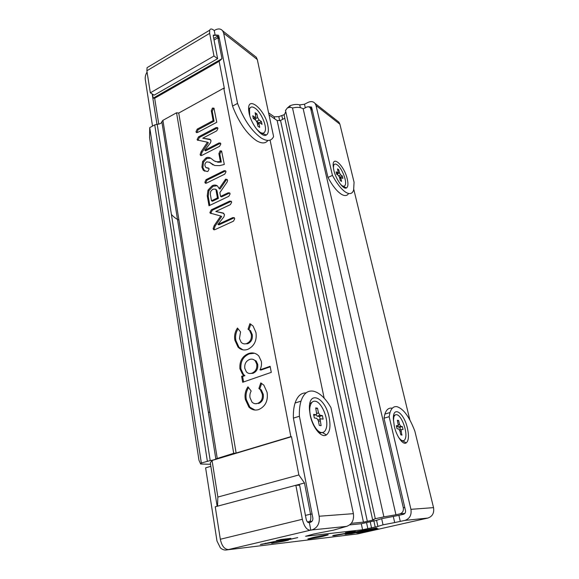 <?xml version="1.0" encoding="UTF-8"?>
<svg xmlns="http://www.w3.org/2000/svg" width="579" height="579" viewBox="0 0 579 579"><rect width="100%" height="100%" fill="white"/><g stroke="black" fill="none" stroke-linecap="round" stroke-linejoin="round"><path stroke-width="0.87" d="M312.32 110.198L310.771 109.011L310.199 107.795C309.215 106.71 307.941 106.522 306.378 107.238L303.193 108.866C300.639 107.187 297.078 106.905 292.511 108.02C291.165 107.115 289.399 107.144 287.22 108.085L285.534 110.553M292.511 108.02L383.884 516.873L375.293 518.719L372.644 519.819L373.86 519.906L363.46 522.149L277.167 120.562L269.018 114.903M207.369 461.195L154.738 124.869L157.184 124.29L210.213 460.587L201.347 462.997L200.638 464.011L210.532 464.286M154.738 124.869L149.729 127.641L201.347 462.997M310.771 109.011L403.302 507.696L404.793 507.595M303.193 108.866L395.942 514.782L399.98 513.848C402.637 512.9 403.751 510.852 403.302 507.696M197.092 139.553L198.503 136.861L216.076 127.575L217.588 127.662L217.943 128.567L216.705 130.876L202.751 138.207L209.714 139.206L211.038 140.726L210.466 142.832L204.749 150.308L218.942 142.97L220.447 143.056L220.816 143.99L219.564 146.321L202.013 155.346L200.457 155.324L200.153 154.564L201.108 151.72L207.456 142.202L197.294 140.017L197.092 139.553L198.04 140.096L199.451 137.411L198.503 136.861M204.879 182.247L206.037 179.656L224.116 170.689L225.6 170.812L225.991 171.811L224.753 174.134L206.638 183.065L205.183 183.015L204.879 182.247L205.834 182.732L206.993 180.141L206.037 179.656M209.887 212.544L211.349 209.786L229.704 201.108L231.253 201.246L231.665 202.281L230.37 204.633L215.801 211.487L223.089 213L224.486 214.693L223.892 216.893L217.943 224.428L232.772 217.595L234.314 217.74L234.734 218.797L233.438 221.185L215.106 229.588L213.506 229.501L213.152 228.633L214.143 225.687L220.744 216.025L210.134 213.079L209.887 212.544L210.85 212.985L212.312 210.235L211.349 209.786M271.283 372.362L242.688 382.263L241.631 376.292L243.94 375.481L242.478 374.186L239.923 368.743C239.402 361.245 242.268 356.194 248.5 353.581C252.43 352.191 255.86 352.995 258.806 355.998L261.31 361.318C261.824 364.271 261.382 367.122 259.985 369.858L270.132 366.304L271.283 372.362M219.13 61.323L154.665 98.256L153.167 98.141L221.981 58.674L219.13 61.323L224.384 88.587L223.776 88.167L178.737 113.05L236.131 453.039L233.692 453.299L215.829 458.908L161.845 121.706L162.909 120.345L217.212 458.242M223.776 88.167L290.861 436.646L236.131 453.039M258.683 409.577C254.955 410.685 251.691 409.838 248.883 407.037L245.337 399.43C244.504 394.82 245.373 390.615 247.95 386.823L251.17 391.035C249.969 393.163 249.6 395.428 250.063 397.824L251.952 402.029C253.573 403.657 255.455 404.113 257.597 403.411C261.332 401.797 262.888 398.699 262.265 394.096L260.304 389.689L258.893 388.552L260.782 382.893L263.879 385.201L267.085 392.359C268.258 400.74 265.457 406.48 258.683 409.577M247.769 349.369C243.998 350.642 240.748 349.875 238.012 347.067L234.893 340.235C234.097 335.849 234.958 331.781 237.462 328.032L240.56 331.933L239.467 338.483L241.146 342.29C242.717 343.897 244.584 344.302 246.741 343.506C250.352 341.798 251.865 338.758 251.286 334.373L249.549 330.399L248.036 329.212L249.882 323.697L253.088 326.02L255.947 332.498C257.054 340.474 254.333 346.097 247.769 349.369M207.253 195.811L207.984 190.151L212.138 185.779C214.15 184.766 215.931 184.831 217.494 185.982L219.13 188.588L225.672 179.157L227.236 179.555L227.59 180.395L227.149 182.001L219.868 192.612L220.563 196.433L228.133 192.807L229.704 192.93L230.109 193.943L228.792 196.31L208.997 205.748L207.253 195.811L208.216 196.274L208.947 190.621L207.984 190.151M218.905 153.616L220.092 150.88L221.598 151.01L224.312 164.465L219.6 165.63L214.7 165.507L209.453 162.272L206.761 161.874C205.364 162.735 204.763 163.973 204.952 165.594L205.769 167.461L208.78 168.214L209.113 169.046L207.912 171.384L207.246 171.558L203.171 170.103L201.919 167.078L202.592 161.519L205.842 158.024C210.633 155.396 212.565 161.498 216.705 161.736L220.375 161.584L218.905 153.616L219.846 154.144L221.026 151.416L220.092 150.88M211.306 110.763L212.45 108.063L213.955 108.15L216.778 122.278L197.786 132.374L196.274 132.374L196.006 131.686L197.215 129.117L213.123 120.62L211.306 110.763L212.24 111.349L213.383 108.657L212.45 108.063M353.798 189.456L409.881 419.978M355.52 524.306L356.23 524.234M395.942 514.782L383.884 516.873M351.308 523.322L363.46 522.149M324.16 398.157L270.082 140.118M221.981 58.674L217.914 37.773L217.378 36.325L216.553 36.81M298.865 474.954L304.474 482.98L217.53 506.169L217.856 497.064L298.865 474.954L291.49 436.704L290.861 436.646M304.474 482.98L310.532 514.152L312.095 514.043M217.856 497.064L212.059 460.479L291.49 436.704M217.147 506.27L210.3 462.824L212.059 460.479M154.665 98.256L158.762 124.13M277.167 120.562L280.54 120.432L367.354 521.418M284.803 118.254L280.54 120.432M285.78 111.667L284.144 115.25L284.332 116.104M157.184 124.29C159.949 124.123 161.505 123.262 161.845 121.713L215.829 458.908C215.243 459.516 213.369 460.073 210.213 460.587M178.737 113.05L176.559 112.789L162.909 120.345M149.729 127.641L149.563 137.57L198.966 460.233L200.638 464.011M178.925 220.027C176.421 219.086 173.903 217.219 171.391 214.418M209.83 412.328L208.339 412.118M176.559 112.789L233.692 453.299M152.168 93.936L156.952 124.297M153.167 98.141L152.538 94.16M312.016 521.288L309.599 521.491C310.814 520.478 311.126 518.031 310.532 514.152L305.437 515.404M255.013 410.048L249.867 407.167L246.314 399.575L245.337 399.43M246.314 399.575C245.525 395.254 246.263 391.259 248.529 387.583M255.52 403.737L257.597 403.411M258.567 403.549C262.294 401.942 263.85 398.844 263.235 394.256L262.265 394.096M263.235 394.256L261.274 389.855L258.893 388.552M259.862 388.719L261.65 383.37M243.585 381.952L242.615 376.473L241.631 376.292M242.615 376.473L244.917 375.67L243.94 375.481M244.917 375.67L243.462 374.374L240.9 368.939L239.923 368.743M240.9 368.939C240.386 361.455 243.238 356.411 249.469 353.805L248.5 353.581M249.469 353.805L254.543 353.255M270.227 366.811L260.941 370.061L259.985 369.858M249.527 373.491L252.907 373.325C256.584 371.769 258.183 368.772 257.713 364.336L256.186 361.021L253.074 359.378M249.491 359.516C245.923 361.086 244.36 364.039 244.801 368.367L246.386 371.877C247.957 373.477 249.81 373.896 251.937 373.137C255.621 371.58 257.228 368.577 256.758 364.126L255.223 360.804C253.58 359.161 251.67 358.727 249.491 359.516M257.713 364.336L256.758 364.126M252.907 373.325L251.937 373.137M242.963 349.854L238.989 347.299L235.87 340.481L234.893 340.235M235.87 340.481C235.11 336.348 235.848 332.462 238.085 328.821M244.077 343.875L247.703 343.745L246.741 343.506M247.703 343.745C251.315 342.044 252.828 339.005 252.241 334.633L251.286 334.373M252.241 334.633L250.512 330.667L248.036 329.212M248.999 329.473L250.779 324.153M212.312 210.235L230.645 201.572L229.704 201.108M230.645 201.572L231.332 201.362M223.849 213.405L215.801 211.487M223.704 213.289L223.089 213M232.772 217.595L233.713 218.037L218.905 224.855L217.943 224.428M233.713 218.037L234.386 217.842M214.389 229.805L214.121 229.052L213.152 228.633M214.121 229.052L215.106 226.107L214.143 225.687M215.106 226.107L221.699 216.466L220.744 216.025M211.147 213.579L210.85 212.985M208.947 190.621L213.094 186.264L212.138 185.779M213.094 186.264L217.19 185.765M224.949 179.982L225.89 180.474L220.078 189.065L219.13 188.588M225.89 180.474L226.606 179.656L225.672 179.157M226.606 179.656L227.229 179.541M228.133 192.807L229.074 193.285L221.511 196.903L220.563 196.433M229.074 193.285L229.798 193.068M209.815 205.357L208.216 196.274M216.191 189.579L215.236 189.101L212.768 189.224L210.676 191.396L210.329 194.276L211.48 200.783L212.442 201.246L218.377 198.402L216.98 190.65L215.822 189.398M216.98 190.65L215.236 189.101M218.377 198.402L217.429 197.938L216.032 190.173M211.48 200.783L217.429 197.938M206.993 180.141L225.057 171.203L224.116 170.689M225.057 171.203L225.723 170.993M206.001 183.282L205.834 182.732M221.026 151.416L221.728 151.191M213.043 164.899L209.453 162.272M210.401 162.786L209.301 162.127M206.725 167.968L208.831 168.38L207.875 167.874M204.857 171.29L202.874 167.584L201.919 167.078M202.874 167.584L203.547 162.033L202.592 161.519M203.547 162.033L206.79 158.537L205.842 158.024M206.79 158.537L210.778 158.176M214.643 161.085L216.705 161.736M217.653 162.258L221.316 162.106L220.375 161.584M221.316 162.106L219.846 154.144M199.451 137.411L217.009 128.147L216.076 127.575M217.009 128.147L217.74 127.901M210.64 139.749L202.751 138.207M210.626 139.742L209.714 139.206M218.942 142.97L219.882 143.52L205.697 150.837L204.749 150.308M219.882 143.52L220.592 143.288M201.26 155.606L200.153 154.564M201.108 155.085L202.064 152.248L201.108 151.72M202.064 152.248L208.397 142.745L207.456 142.202M213.383 108.657L214.114 108.411M197.063 132.642L196.006 131.686M196.954 132.236L198.163 129.674L197.215 129.117M198.163 129.674L214.056 121.192L213.123 120.62M214.056 121.192L212.24 111.349M203.88 170.769L203.743 170.4M323.053 536.313L328.17 534.887C329.067 534.337 319.557 535.966 312.906 537.515L307.883 538.919C307.058 539.462 316.481 537.84 323.053 536.313M306.074 392.888C301.073 392.808 297.411 396.188 295.08 403.02C293.756 407.196 293.191 412.234 293.387 418.125L299.401 416.25C299.177 410.345 299.712 405.3 301 401.117C303.562 393.568 307.666 390.253 313.333 391.172C319.47 392.598 325.34 398.055 330.942 407.544L353.393 513.66C354.196 520.224 351.923 524.465 346.575 526.391L333.432 530.176L313.746 534.004L305.596 536.27L362.584 529.763L377.949 526.42M310.17 415.02L309.468 409.614C308.057 389.305 325.478 397.216 329.183 417.589C330.812 426.383 329.878 432.158 326.397 434.916C321.497 438.426 312.515 427.606 310.17 415.02M391.961 408.181C388.726 407.659 386.367 409.628 384.876 414.086L383.993 418.204L389.153 416.692L390 412.566C391.455 408.108 393.785 406.147 396.984 406.682C403.483 408.752 409.447 416.923 414.868 431.21L433.533 507.631C434.337 512.987 432.448 516.461 427.852 518.06L357.67 533.903L227.098 549.869L310.199 530.255C306.66 529.908 304.04 526.253 302.347 519.291L220.324 539.259C221.764 545.881 224.42 549.305 228.3 549.507M394.335 426.376L393.351 419.131C392.808 405.025 404.012 412.661 407.413 428.142C409.092 435.864 408.702 440.785 406.226 442.899C402.984 445.244 396.601 436.472 394.335 426.376M376.56 520.304L381.67 518.69L393.3 516.446L394.69 522.569L404.916 520.405C409.729 518.719 411.734 515.028 410.924 509.332L389.153 416.692M383.993 418.204L405.495 510.598C405.763 512.487 405.097 513.718 403.498 514.282L398.895 515.346L400.299 521.462M293.387 418.125L312.819 517.778C313.08 520.123 312.269 521.643 310.402 522.33L309.352 522.584L310.822 530.19L311.878 529.944C317.516 527.889 319.948 523.315 319.167 516.236L299.401 416.25M220.324 539.259L215.236 506.784L295.862 485.274L302.347 519.291M309.352 522.584L308.73 522.634C307.558 522.504 306.689 521.288 306.132 518.994L299.64 485.238L295.862 485.274M210.85 466.319L205.617 467.861L216.987 541.039L220.389 547.879C222.423 549.717 224.652 550.383 227.098 549.869M282.06 539.925L276.393 540.583L281.018 539.498L290.846 538.369L267.259 543.059L274.012 542.241L260.304 544.521L282.06 539.925L281.959 539.389M334.249 535.727L332.679 535.749L333.772 535.336L347.016 533.158L350.288 532.267L345.482 532.687L355.253 531.283L349.412 532.875L334.249 535.727L334.163 535.271M357.967 532.883L356.628 532.897L357.8 532.477L370.068 530.444L373.303 529.582L369.055 529.944L378.007 528.634L372.217 530.19L357.967 532.883L357.88 532.463M351.829 533.585L345.033 534.308L351.091 532.68L376.857 527.91L351.829 533.585L351.743 533.165M271.652 543.319L297.751 537.58L281.133 541.437L288.385 540.156L283.956 541.184L271.652 543.319M394.69 522.569L383.037 524.835L377.928 526.383M310.822 530.19L310.199 530.255M349.723 524.885L361.296 523.727L376.582 520.383M393.3 516.446L398.895 515.346M261.99 543.963L262.077 544.47M358.705 531.797L361.426 530.885L350.085 533.31L358.705 531.797M346.061 533.925L346.133 534.301M361.296 523.727L362.584 529.763M381.67 518.69L383.037 524.835M356.432 534.055L357.67 533.903M427.809 518.067L427.353 518.212M337.224 120.837L338.903 122.155L339.895 124.217L354.066 182.24L353.631 190.057C352.336 193.9 349.687 194.616 345.67 192.192C341.306 189.261 336.898 183.659 332.447 175.401L327.967 177.449C332.426 185.685 336.848 191.251 341.234 194.16C344.628 196.216 347.089 195.999 348.623 193.509M347.284 179.106C348.355 183.833 348.117 186.756 346.575 187.886C343.622 190.151 335.834 179.396 333.786 170.016L333.164 165.818C332.455 154.434 344.462 166.072 347.284 179.106M254.449 55.801L256.265 57.227L257.308 59.557L273.606 136.579C271.37 141.167 267.259 141.66 261.274 138.048C251.72 131.187 243.817 119.643 237.549 103.417L232.526 106.116C238.765 122.292 246.69 133.771 256.294 140.559C261.563 143.737 265.435 143.701 267.911 140.458M267.882 125.65C268.851 130.601 268.352 133.713 266.391 135.001C262.121 138.106 251.105 124.304 249.071 112.992L248.666 110.111C247.233 94.616 265.016 109.569 267.882 125.65M237.549 103.417L223.675 33.227L222.626 30.796C220.729 28.617 218.203 28.378 215.041 30.094L214.244 30.564L213.651 30.101C211.624 28.617 210.293 28.653 209.663 30.217L147.066 67.663L146.871 70.768L150.33 92.835L213.977 56.011L209.656 33.35L209.663 30.217M232.526 106.116L218.862 36.064L218.507 35.247L215.996 35.008L215.2 35.478L214.244 30.564M332.447 175.401L316.033 105.537L315.019 103.388C313.246 101.419 310.945 101.086 308.122 102.382L304.496 104.242L299.748 104.864C296.694 104.082 293.387 104.401 289.833 105.819L287.271 108.063M327.967 177.449L311.741 107.716L311.401 106.992L308.694 106.869M213.977 56.011L217.617 58.667L154.195 95.151L150.33 92.835M217.617 58.667L213.282 36.122L213.282 35.073L215.2 35.478M152.523 126.092L145.286 79.504C144.967 77.043 145.561 74.568 147.08 72.071M274.699 118.847L274.265 116.813L268.584 112.854M274.265 116.813L278.817 116.64L284.159 114.678M290.173 107.354L289.833 105.819M149.288 66.332L147.066 67.663M256.49 129.016L259.899 132.157C262.548 133.771 264.292 133.409 265.139 131.071C267.078 125.976 260.847 111.899 254.955 108.121C252.22 106.333 250.403 106.645 249.498 109.062L249.715 115.568M261.151 133.778L262.562 133.517M259.689 127.409L257.916 126.236L257.163 122.574L255.694 120.106L253.32 118.521L252.755 115.757L255.129 117.356L255.904 117.211L255.144 112.76L256.917 113.969L257.662 117.58L259.117 120.034L261.44 121.597L262.005 124.326L259.682 122.777L258.922 122.922L259.689 127.409M258.958 122.835L256.685 121.315L259.117 120.034M257.662 117.58L255.216 118.854L255.679 120.099M255.216 118.854L254.977 117.696M253.407 118.579L255.382 117.479M250.287 107.658L248.623 108.881M261.44 121.597L259.414 122.639M255.542 114.685L256.917 113.969M321.642 432.52C323.741 432.658 325.239 431.355 326.136 428.612C329.147 420.216 321.801 401.804 315.208 401.24C313.007 400.936 311.43 402.224 310.46 405.105C307.34 413.5 315.099 432.527 321.642 432.52M318.559 432.491L320.165 432.954L322.25 432.535M321.106 425.666L319.311 425.464L318.334 420.694L316.749 418.306L314.339 417.987L313.608 414.383L316.011 414.716L316.677 414.159L315.714 407.92L317.509 408.188L318.472 412.892L320.042 415.266L322.387 415.592L323.125 419.131L320.78 418.827L320.129 419.377L321.106 425.666M318.037 419.739L318.689 419.818M320.136 419.348L319.492 416.475L317.14 416.163L320.042 415.266M315.873 414.759L317.14 416.163M312.819 401.66L309.801 403.744M322.387 415.592L319.492 416.475M315.873 408.702L317.509 408.188M398.316 436.848C399.915 439.258 401.421 440.554 402.832 440.742C404.033 440.829 404.902 440.04 405.43 438.375C407.754 431.985 401.428 414.977 396.622 414.68C395.356 414.499 394.437 415.281 393.872 417.018L393.423 420.651M401.283 441.053L402.89 440.742M402.065 435.024L400.834 434.887L399.886 430.914L398.67 428.945L397.02 428.735L396.311 425.731L398.345 425.623L397.353 420.274L398.591 420.463L399.524 424.378L400.733 426.339L402.347 426.564L403.056 429.517L401.066 429.64L401.79 435.104M400.451 429.813L399.821 427.288L398.2 427.063L400.733 426.339M397.353 426.137L398.2 427.063M395.11 415.027L393.59 415.606M402.347 426.564L399.821 427.288M397.476 420.781L398.591 420.463M340.647 184.477L342.037 185.627C343.68 186.641 344.78 186.358 345.323 184.766C346.93 180.597 341.552 167.548 337.058 164.733C335.35 163.611 334.213 163.871 333.634 165.507L333.395 168.062M342.775 186.713L343.325 186.539M341.567 181.415L340.293 180.576L339.54 177.398L338.382 175.365L336.681 174.228L336.109 171.825L338.295 172.86L337.506 168.865L338.78 169.734L339.533 172.875L340.676 174.901L342.348 176.023L342.913 178.397L340.77 177.398L341.567 181.415M340.336 177.594L339.135 176.327M339.533 172.875L337.34 173.881L337.738 174.938M337.34 173.881L337.217 173.353M334.134 164.552L333.157 164.935M342.348 176.023L340.163 177.015M337.818 170.175L338.78 169.734M309.599 521.491L307.485 521.997M404.873 513.428L399.98 513.848M219.419 38.923L217.914 37.773L214.042 40.052M410.924 509.332L433.533 507.631M319.167 516.236L353.393 513.66M404.916 520.405L427.852 518.06M311.878 529.944L346.575 526.391M366.565 522.743L367.868 528.765M370.249 521.976L371.559 527.997M373.911 521.129L375.228 527.165M257.308 59.557L223.675 33.227M339.895 124.217L316.033 105.537M209.656 33.35L146.871 70.768M219.13 37.425L215.996 35.008M214.599 35.022L213.238 35.833M312.016 108.895L309.106 106.659M305.314 107.788L304.496 104.242M300.385 107.651L299.748 104.864M282.639 119.361L281.872 115.851M279.708 120.75L278.817 116.64M257.546 124.471L258.936 123.754M255.129 117.356L253.262 118.326M318.486 421.418L320.129 420.919M316.011 414.716L313.738 415.418M318.472 412.892L316.771 413.413M400.002 431.391L401.124 431.073M397.961 425.963L396.427 426.397M399.524 424.378L398.381 424.711M339.844 178.687L340.814 178.245M337.818 172.976L336.486 173.584M338.78 175.763L340.676 174.901M217.378 36.325L213.738 38.482M260.304 389.689L261.274 389.855M248.883 407.037L249.867 407.167M242.478 374.186L243.462 374.374M255.223 360.804L256.186 361.021M249.549 330.399L250.512 330.667M238.012 347.067L238.989 347.299M213.506 229.501L214.237 229.82M210.134 213.079L211.096 213.521M215.728 189.521L216.676 189.999M205.183 183.015L205.74 183.297M203.171 170.103L204.126 170.602M200.457 155.324L200.978 155.613M197.294 140.017L197.982 140.4M196.274 132.374L196.744 132.649M284.144 115.25L372.644 519.819M285.469 110.234L375.293 518.719M312.103 109.257L310.199 107.795M219.209 37.845L217.538 36.557M161.845 121.706L215.829 458.901M402.644 440.793L406.226 442.899M384.876 414.086L390 412.566M322.344 432.527L326.397 434.916M295.08 403.02L301 401.117M265.399 543.565L265.334 543.174M350.281 532.239L350.194 531.819M373.296 529.546L373.216 529.177M362.099 530.849L362.02 530.465M350.085 533.31L350.013 532.933M376.538 520.21L377.877 526.297M341.994 185.989L346.575 187.886M259.544 132.338L266.391 135.001M338.903 122.155L315.019 103.388M256.265 57.227L222.626 30.796M257.394 123.711L258.922 122.922M249.498 109.062L248.637 109.511M318.139 419.985L320.129 419.377M310.46 405.105L309.555 405.387M399.604 430.059L401.066 429.64M339.656 177.905L340.77 177.398M336.515 173.678L337.919 173.034"/></g></svg>
